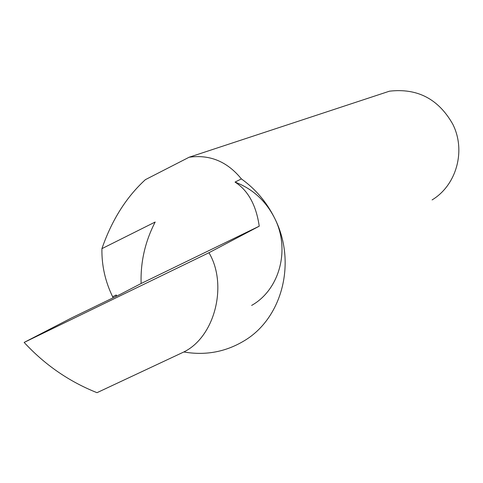 <?xml version="1.0" encoding="UTF-8"?>
<svg xmlns="http://www.w3.org/2000/svg" width="483" height="483" viewBox="0 0 483 483"><rect width="100%" height="100%" fill="white"/><g stroke="black" fill="none" stroke-linecap="round" stroke-linejoin="round"><path stroke-width="0.72" d="M259.238 226.189L141.133 283.509L120.327 294.31L71.393 318.019L24.15 342.417L208.952 252.724L259.238 226.189C256.183 205.19 248.117 190.495 235.04 182.091L241.397 178.915C227.264 161.551 209.839 154.331 189.131 157.235L389.461 91.184C417.348 87.972 438.437 98.943 452.728 124.101C466.222 150.569 456.526 185.237 432.086 199.92M251.643 305.413C279.615 289.77 290.585 249.385 274.586 218.093C265.728 200.765 252.543 188.768 235.04 182.091M208.952 252.724C227.885 284.384 215.201 336.633 183.86 351.962L97.017 392.679L95.888 392.238C68.495 381.147 44.581 364.544 24.15 342.417M241.397 178.915C255.592 189.082 266.652 202.142 274.586 218.093C296.979 261.973 282.35 318.261 244.156 340.823C225.603 351.974 205.498 355.693 183.842 351.974M116.747 296.043L116.222 294.974L112.66 296.707L113.185 297.769L112.63 296.719C105.191 281.408 101.623 265.384 101.919 248.648L155.176 222.023C145.093 241.639 140.414 262.13 141.133 283.509M189.131 157.235L145.377 179.664C126.292 197.13 111.802 220.121 101.919 248.648M116.282 296.266L115.757 295.204"/></g></svg>

